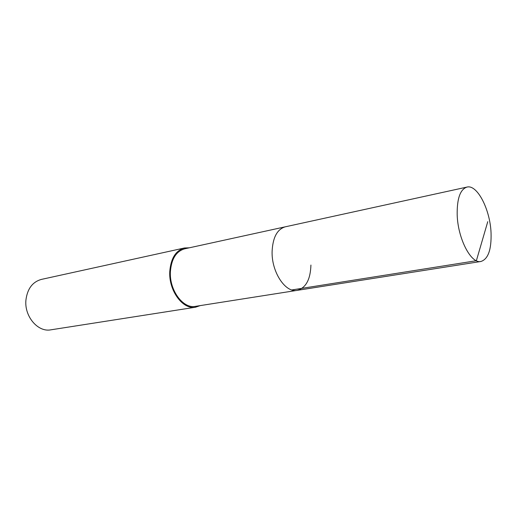 <?xml version="1.0" encoding="UTF-8"?>
<svg xmlns="http://www.w3.org/2000/svg" width="517" height="517" viewBox="0 0 517 517"><rect width="100%" height="100%" fill="white"/><g stroke="black" fill="none" stroke-linecap="round" stroke-linejoin="round"><path stroke-width="0.78" d="M457.183 214.813C456.95 198.586 460.214 189.338 466.954 187.083C477.262 184.226 490.194 209.598 491.053 232.908C491.531 249.614 488.158 259.14 480.926 261.479C471.103 264.038 457.829 238.686 457.183 214.813M310.924 265.053C310.446 279.542 305.857 287.982 297.159 290.367L195.458 306.355C183.128 309.03 169.201 290.218 170.397 271.593C171.457 258.881 176.213 251.294 184.653 248.826L285.229 226.827C277.17 229.27 272.795 237.484 272.104 251.456C271.438 271.961 285.403 293.049 297.159 290.367C285.403 293.049 271.438 271.961 272.104 251.456C272.795 237.484 277.17 229.27 285.229 226.827L466.954 187.083M200.182 305.612L195.562 307.208C182.882 309.954 168.542 290.593 169.776 271.419C170.875 258.338 175.761 250.532 184.446 247.986L189.325 247.805M184.446 247.986L41.366 279.413C32.545 281.901 27.407 288.745 25.94 299.944C24.15 316.333 37.935 332.476 50.834 329.833L195.562 307.208M487.757 221.683L476.37 260.717L291.834 289.947M297.159 290.367L480.926 261.479"/></g></svg>
